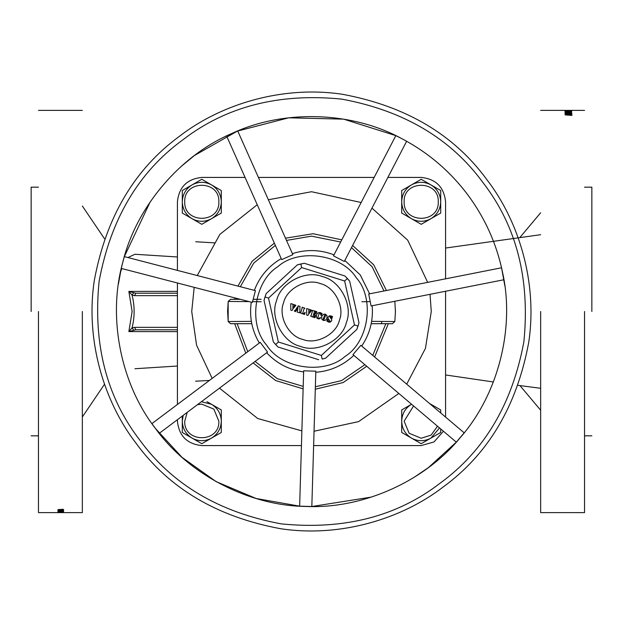 <?xml version="1.0" encoding="UTF-8"?>
<svg xmlns="http://www.w3.org/2000/svg" width="623" height="623" viewBox="0 0 623 623"><rect width="100%" height="100%" fill="white"/><g stroke="black" fill="none" stroke-linecap="round" stroke-linejoin="round"><path stroke-width="0.93" d="M584.538 311.5L584.538 512.62L584.538 311.5M540.655 311.5L540.655 512.62L540.655 311.5M591.85 311.5L591.85 187.173L591.85 311.5M566.875 110.396L572.046 110.388L566.875 110.427M569.905 110.427L572.023 110.396L569.897 110.411M566.214 110.38L567.514 110.38M565.949 110.544L571.914 110.544L565.949 110.466M571.221 110.824L565.038 110.832L571.221 110.98M566.494 111.19L564.975 111.369L566.494 111.361M564.96 111.416L569.422 111.416L564.96 111.447M568.698 111.369L569.928 111.229L568.698 111.369M571.727 111.494L570.201 111.353L571.727 111.649M571.299 112.047L564.96 112.085L571.299 112.047M571.478 112.14L564.96 112.14L571.478 112.311M571.93 113.526L564.96 113.869L570.162 114.009L571.93 113.511M571.26 113.059L565.053 113.051L565.318 113.557L571.93 113.441L571.665 112.989L571.26 113.441M569.796 115.169L567.156 115.123L569.796 115.169M571.26 114.375L565.053 114.359L565.326 114.975L571.93 114.834L571.665 114.289L571.26 114.834M570.146 115.364L571.93 115.364L571.93 114.928L570.146 115.364M571.93 115.364L571.93 114.928M571.338 115.364L571.338 114.928M571.392 114.834L571.392 114.328M571.003 114.834L571.003 114.383M565.964 114.834L565.964 114.383M565.707 114.858L565.707 114.375M565.583 114.928L565.583 114.328M565.318 114.975L565.318 114.289M571.665 114.834L571.665 114.289M571.384 113.441L571.384 113.02M565.707 113.456L565.707 113.059M565.583 113.518L565.583 113.02M565.31 113.557L565.31 112.989M571.665 113.441L571.665 112.989M571.369 113.916L571.369 113.511M570.652 114.001L570.652 113.604M568.067 113.916L568.067 113.511M567.514 114.001L567.514 113.604M566.354 114.009L566.354 113.612M63.624 510.673L60.47 510.813L63.694 510.852M57.962 510.206L62.199 510.245L58.017 510.159M63.188 510.19L57.962 510.813L63.188 510.19M60.852 510.066L63.694 509.676L57.962 509.676L60.852 509.754M59.177 511.242L57.908 511.428L59.177 511.242M57.892 511.467L61.615 511.467L57.892 511.467M61.007 511.428L62.035 511.288L61.007 511.281M63.538 511.538L62.261 511.413L63.538 511.312M63.172 511.904L57.892 511.927L63.172 511.826M63.32 511.958L57.892 511.958L63.32 511.958M57.962 512.285L62.612 512.363L57.962 512.347M59.395 512.418L63.694 512.456L59.395 512.355M63.429 512.62L60.392 512.62M63.211 512.62L62.386 512.612L63.211 512.62M60.478 512.612L62.386 512.612L60.478 512.612M63.196 512.534L57.962 512.604L63.196 512.534M58.617 512.62L58.126 512.62M57.962 512.534L62.199 512.542L58.017 512.527M63.133 509.279L57.962 509.606L63.133 509.279M82.345 311.5L82.345 512.62L82.345 311.5M38.462 311.5L38.462 512.62L38.462 311.5M31.15 311.5L31.15 187.173L31.15 311.5M215.2 242.908L195.739 241.755M177.423 331.615L128.86 331.584L132.131 311.5L128.86 291.416L177.423 291.385M209.445 380.443L195.599 381.198M120.457 272.282L121.804 268.56M127.949 257.556L134.942 254.262L177.423 256.98M177.423 329.785L135.721 329.785L128.86 331.584L132.068 327.862L134.646 327.348L177.423 327.348M177.423 295.652L134.646 295.652L132.068 295.138L128.86 291.416L135.721 293.215L177.423 293.215M133.563 292.958L132.068 295.138C134.817 305.971 134.817 316.873 132.068 327.862L133.563 330.042M135.721 329.785L134.646 327.348M134.646 295.652L135.721 293.215M421.203 177.423L387.888 177.423L421.203 177.423C435.905 178.972 444.028 187.095 445.577 201.797L445.577 278.831L445.577 201.797C444.028 187.095 435.905 178.972 421.203 177.423M374.158 177.423L258.42 177.423L374.158 177.423M245.073 177.423L201.797 177.423L245.073 177.423M177.423 201.797L177.423 270.398L177.423 201.797C178.972 187.095 187.095 178.972 201.797 177.423C187.095 178.972 178.972 187.095 177.423 201.797M177.423 282.99L177.423 404.467L177.423 282.99M177.423 419.707L177.423 421.203L177.423 419.707M201.797 445.577L301.439 445.577L201.797 445.577C187.095 444.028 178.972 435.905 177.423 421.203C178.972 435.905 187.095 444.028 201.797 445.577M313.634 445.577L421.203 445.577L313.634 445.577M445.577 417.083L445.577 291.252L445.577 417.083M406.71 384.157L425.439 348.413L431.272 311.5L430.034 294.321M427.674 282.367L407.722 240.182L371.97 208.121M361.153 202.506L311.5 191.728L268.373 199.765M257.244 204.726L219.849 234.396L197.25 275.545M194.189 287.343L191.728 311.5L196.572 345.204L212.163 378.402M381.463 323.687L381.813 321.46M228.189 301.532L227.597 311.5L228.189 321.468M395.379 313.509L395.379 309.491M371.643 321.367L394.834 321.546L392.42 323.687M443.42 431.233L434.044 441.925L421.203 445.577L434.044 441.925L443.42 431.233M251.785 323.687L230.619 323.687M394.834 321.546L395.441 311.5L394.834 301.454L393.845 301.462M370.218 301.649L361.862 301.75M261.138 301.75L252.572 301.641M249.145 301.61L228.166 301.454L228.166 321.546L251.357 321.367M219.475 388.16L257.712 418.508L301.875 430.882M314.054 431.241L358.599 421.623L398.837 393.463M392.381 323.687L371.215 323.687M230.619 299.313L240.283 299.313M253.172 299.313L261.138 299.313M487.007 179.837C518.445 220.565 537.875 282.009 528.701 342.502C516.919 405.838 488.409 454.003 443.163 487.007C402.435 518.445 340.991 537.875 280.498 528.701C217.162 516.919 168.997 488.409 135.993 443.163C104.555 402.435 85.125 340.991 94.299 280.498C106.081 217.162 134.591 168.997 179.837 135.993C220.565 104.555 282.009 85.125 342.502 94.299C405.838 106.081 454.003 134.591 487.007 179.837M467.11 193.94L467.904 194.991M501.562 267.781L368.715 294.001L371.074 305.955L503.921 279.743L501.562 267.781L504.817 285.708M463.053 434.247L456.332 442.112M464.182 432.837L360.857 345.321L352.976 354.619L456.301 442.143L464.182 432.837L456.301 442.143L428.538 467.507L414.046 477.389M371.495 497.068L311.827 506.522L299.647 506.164L256.131 498.501L216.088 481.595L182.072 457.391L155.493 428.538L159.231 433.351L155.493 428.538C188.676 474.539 249.013 505.829 305.737 506.444C362.391 509.178 424.473 481.509 460.319 437.548C497.785 394.966 514.855 329.178 502.839 273.746C497.006 244.668 485.224 218.245 467.507 194.462C449.635 170.795 427.557 152.098 401.274 138.368L395.823 135.643L401.274 138.368C351.419 111.315 283.481 109.305 232.114 133.361L226.585 135.931L232.114 133.361C179.883 155.477 135.946 207.342 122.731 262.501L123.44 259.83M121.913 265.748L122.731 262.501C107.452 317.123 120.613 383.807 155.493 428.538L151.911 423.601L260.235 342.339L267.547 352.088L159.231 433.351M122.053 265.18L121.952 265.616M118.432 283.948L121.29 268.42L252.362 302.443L255.422 290.645L124.351 256.621L150.127 201.984M121.407 267.906L121.851 266.029M122.155 264.783L122.256 264.362M122.31 264.16L122.731 262.501M123.704 258.88L124.296 256.832M180.919 166.645L194.462 155.493L237.402 131.103L288.714 117.809L343.623 119.141L395.823 135.643L333.484 255.858L344.309 261.465L406.64 141.257M344.823 260.469L360.25 274.93L369.618 293.822M303.619 371.931C289.056 369.867 276.729 363.474 266.652 352.766M353.833 355.344C343.133 365.436 330.455 371.09 315.799 372.297L315.83 371.215M372.172 305.737C373.395 320.393 369.906 333.835 361.714 346.045M254.527 290.411L254.34 290.365C259.596 276.628 268.568 266.037 281.246 258.592M292.382 253.631C306.399 249.177 320.277 249.589 334.006 254.862M259.332 343.016C251.871 330.338 249.184 316.725 251.271 302.163M299.647 506.164L311.827 506.522L315.83 371.176L303.65 370.81L299.647 506.164M226.585 135.931L281.705 259.62L292.841 254.659L237.721 130.97M300.59 346.404C317.372 353.358 342.564 340.166 346.404 322.41C353.358 305.628 340.166 280.436 322.41 276.596C305.628 269.642 280.436 282.834 276.596 300.59C269.642 317.372 282.834 342.564 300.59 346.404M321.686 316.492L323.345 314.342L325.167 314.148L323.173 319.054L323.212 320.401L321.803 319.147L321.686 316.492L323.345 314.342M316.063 313.447L315.106 311.126L316.858 311.679L316.063 313.447L314.942 311.656M312.271 310.495L314.685 310.994L312.801 317.014L310.534 316.056L311.134 315.62L312.645 310.363M310.293 310.667L310.013 309.81L310.433 309.67L311.773 310.34L309.117 313.486L310.324 310.441M306.742 309.335L306.687 308.564L309.374 309.39L308.821 310.137L308.751 314.062L307.855 315.472L306.695 315.106L306.648 309.055M301.991 307.287L304.912 308.206L304.141 308.634L302.521 313.805L300.255 312.839L300.847 312.403L302.365 307.147M295.699 310.675L295.637 311.648L294.243 310.932L295.388 310.184L297.514 306.882L295.808 311.142M299.834 312.707L297.21 312.139L297.584 310.612L296.361 310.223L296.634 309.763L297.623 310.067L298.176 305.838L299.951 306.391L299.834 312.707L299.406 312.832M294.414 305.698L294.126 304.842L294.547 304.702L295.886 305.379L293.231 308.525L294.445 305.472M290.863 304.374L290.809 303.596L293.495 304.421L292.942 305.177L292.872 309.101L291.969 310.503L290.809 310.145L290.77 304.086M305.06 312.302L304.616 314.459L302.942 313.93L305.208 312.458M314.919 315.246L314.592 315.557L314.093 314.35L315.339 313.128L314.919 315.246L314.592 315.557L314.093 314.35M314.342 316.554L315.44 315.729L315.059 317.722L313.221 317.146L315.113 315.9M317.878 317.512L318.034 318.781L316.694 317.878L316.398 314.919L317.8 312.917L319.988 312.528L319.069 313.688L317.878 317.512L318.197 318.244M321.071 313.174L322.075 313.486L321.133 315.581L320.152 313.174L320.323 312.629L321.577 313.299M320.627 317.535L319.934 318.719L318.454 318.906L318.618 318.376L320.627 317.535L319.934 318.719M327.036 318.166L325.424 320.284L323.547 320.502L325.58 315.487L325.502 314.249L326.896 315.448L327.036 318.166L325.424 320.284M329.746 316.811L331.6 319.311L331.724 320.775L330.097 322.216L328.812 322.146L329.941 321.18L329.84 320.572L328.313 319.069L327.971 317.232L329.263 315.869L330.688 315.869L329.746 316.811L330.766 318.33M331.015 315.993L332.542 316.484L331.825 318.649L330.86 316.484L331.015 315.993L332.191 316.671M328.485 322.044L326.779 321.04L327.605 319.256L328.64 321.546L328.485 322.044L327.737 321.616M354.487 324.933L358.038 326.047L356.862 329.38L325.595 358.178L322.169 359.074L321.359 355.445L354.487 324.933L344.628 280.989L347.361 278.473L349.667 281.16L345.804 276.853M349.667 281.16L358.965 322.636L358.038 326.047M356.862 329.38L358.661 323.882M358.669 323.843L358.879 323.01M322.169 359.074L324.357 358.529M324.396 358.521L325.222 358.287M318.696 359.72L278.123 347.042L275.639 344.527L273.333 341.84L264.035 300.364L266.138 293.62L297.405 264.822L304.304 263.28L298.643 264.471M298.604 264.479L297.778 264.713M266.138 293.62L264.339 299.118M264.331 299.157L264.121 299.99M273.333 341.84L277.196 346.147M277.227 346.178L277.842 346.777M345.773 276.822L345.158 276.223M304.304 263.28L344.877 275.958L347.361 278.473M275.639 344.527L278.372 342.011L321.359 355.445M264.962 296.953L268.513 298.067L278.372 342.011M344.628 280.989L301.641 267.555L300.831 263.926M295.419 305.589L294.734 306.158M311.298 310.55L310.612 311.118M315.44 315.729L315.557 316.134M316.398 314.919L317.8 312.917L319.879 312.528M320.938 314.599L320.72 313.782M331.6 319.311L331.724 320.775M330.097 322.216L328.812 322.146M328.975 321.647L329.941 321.18M329.271 320.004L328.313 319.069M327.971 317.232L329.263 315.869L330.688 315.869M331.498 317.224L330.86 316.484M327.277 319.435L328.64 321.546M437.51 426.225L431.116 435.095L421.203 438.265L409.132 433.265L404.14 421.203L413.571 405.939L404.14 421.203L409.132 433.265L421.203 438.265L431.116 435.095L437.51 426.225M440.702 412.956L440.702 409.942L435.547 406.959M401.703 432.463L411.453 438.094C405.215 434.184 401.96 428.554 401.703 421.203C401.96 413.851 405.215 408.221 411.453 404.311L401.703 409.942L401.703 432.463L404.857 434.286M406.858 406.959L401.703 409.942M411.453 438.094C417.955 441.543 424.45 441.543 430.952 438.094L421.203 443.724L411.453 438.094L421.203 443.724L440.702 432.463L440.702 428.928M439.511 427.915L430.952 438.094L440.702 432.463M440.702 409.942L429.543 403.494M437.089 409.887L429.745 403.673M218.86 421.203C219.802 443.21 183.793 443.21 184.735 421.203L187.196 412.371L184.735 421.203C183.793 443.21 219.802 443.21 218.86 421.203L213.868 409.132L201.797 404.14L197.405 404.709L201.797 404.14L213.868 409.132L218.86 421.203M182.298 416.047L182.298 432.463L201.797 443.724L221.297 432.463L221.297 409.942L216.142 406.959M206.961 401.664L211.547 404.311L201.416 401.703M182.298 432.463L185.296 434.192M183.185 415.385L182.298 421.203C182.562 428.554 185.81 434.184 192.048 438.094L201.797 443.724L221.297 432.463M221.297 409.942L211.547 404.311C217.785 408.221 221.04 413.851 221.297 421.203C221.04 428.554 217.785 434.184 211.547 438.094C205.045 441.543 198.55 441.543 192.048 438.094M218.86 201.797C219.802 223.805 183.793 223.805 184.735 201.797C183.793 179.79 219.802 179.79 218.86 201.797C219.802 223.805 183.793 223.805 184.735 201.797C183.793 179.79 219.802 179.79 218.86 201.797M221.297 190.537L201.797 179.276L182.298 190.537L182.298 213.058L201.797 224.319L221.297 213.058L221.297 190.537L218.33 188.824M182.298 213.058L187.453 216.041M192.048 218.689C198.55 222.138 205.045 222.138 211.547 218.689C217.785 214.779 221.04 209.149 221.297 201.797C221.04 194.446 217.785 188.816 211.547 184.906L201.797 179.276L192.048 184.906C185.81 188.816 182.562 194.446 182.298 201.797C182.562 209.149 185.81 214.779 192.048 218.689L201.797 224.319L221.297 213.058M211.547 184.906C205.045 181.457 198.55 181.457 192.048 184.906L182.298 190.537M438.265 201.797C439.207 223.805 403.198 223.805 404.14 201.797C403.198 179.79 439.207 179.79 438.265 201.797C439.207 223.805 403.198 223.805 404.14 201.797C403.198 179.79 439.207 179.79 438.265 201.797M440.702 190.537L421.203 179.276L401.703 190.537L401.703 213.058L421.203 224.319L440.702 213.058L440.702 190.537L435.547 187.554M401.703 213.058L406.858 216.041M411.453 218.689C417.955 222.138 424.45 222.138 430.952 218.689C437.19 214.779 440.438 209.149 440.702 201.797C440.438 194.446 437.19 188.816 430.952 184.906L421.203 179.276L411.453 184.906C405.215 188.816 401.96 194.446 401.703 201.797C401.96 209.149 405.215 214.779 411.453 218.689L421.203 224.319L440.702 213.058M430.952 184.906C424.45 181.457 417.955 181.457 411.453 184.906L401.703 190.537M567.195 114.009L567.195 113.612M237.137 323.687L247.759 351.699M255.08 361.449L277.336 378.667L303.191 386.392M315.37 386.758L341.49 380.63L364.876 364.696M372.749 355.398L385.863 323.687M384.009 290.98L372.126 266.745L351.489 247.627M340.664 242.02L311.5 236.148L286.494 240.416M275.358 245.376L253.725 263.124L240.33 286.728M237.27 298.526L237.137 299.313M139.895 440.243C172.158 484.476 219.257 512.355 281.191 523.873C343.865 530.142 396.882 516.553 440.243 483.105C484.476 450.842 512.355 403.743 523.873 341.809C530.142 279.135 516.553 226.118 483.105 182.757C450.842 138.524 403.743 110.645 341.809 99.127C279.135 92.858 226.118 106.447 182.757 139.895C138.524 172.158 110.645 219.257 99.127 281.191C92.858 343.865 106.447 396.882 139.895 440.243M266.652 345.15C281.292 368.839 324.458 375.007 345.15 356.348C368.839 341.708 375.007 298.542 356.348 277.85C341.708 254.161 298.542 247.993 277.85 266.652C254.161 281.292 247.993 324.458 266.652 345.15M302.77 339.418C316.196 344.986 336.35 334.434 339.418 320.23C344.986 306.804 334.434 286.65 320.23 283.582C306.804 278.014 286.65 288.566 283.582 302.77C278.014 316.196 288.566 336.35 302.77 339.418M301.641 267.555L268.513 298.067M519.979 385.59L540.655 410.23M584.538 512.62L540.655 512.62M591.85 435.827L584.538 435.827M591.85 187.173L584.538 187.173M584.538 110.38L540.655 110.38M519.979 237.41L540.655 212.77M82.345 512.62L38.462 512.62M104.508 384.243L82.345 416.982M31.15 435.827L38.462 435.827M38.462 187.173L31.15 187.173M104.508 238.757L82.345 206.018M82.345 110.38L38.462 110.38M134.934 368.738L177.423 366.02M540.655 234.707L445.577 248.04M540.655 388.293L518.102 385.349M493.354 381.969L445.577 374.96M386.408 290.505L373.722 264.806L352.61 245.454M341.786 239.847L313.065 233.726L285.498 238.181M274.361 243.141L252.151 261.208L237.963 286.113M234.902 297.911L234.669 299.313M234.669 323.687L245.805 353.163M253.117 362.913L275.678 380.552L303.113 388.845M315.3 389.204L343.18 382.545L366.737 366.277M374.618 356.971L388.331 323.687M228.166 301.454L230.58 299.313M228.166 321.546L230.58 323.687"/></g></svg>
